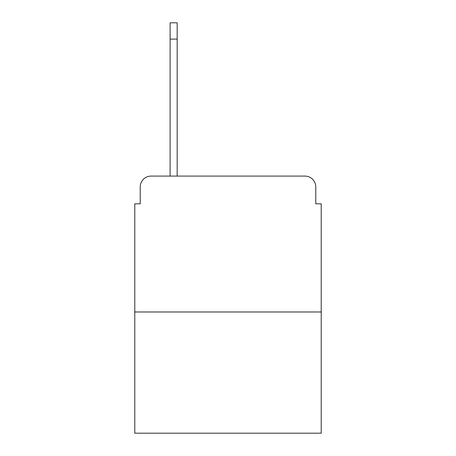 <?xml version="1.0" encoding="UTF-8"?>
<svg xmlns="http://www.w3.org/2000/svg" width="456" height="456" viewBox="0 0 456 456"><rect width="100%" height="100%" fill="white"/><g stroke="black" fill="none" stroke-linecap="round" stroke-linejoin="round"><path stroke-width="0.68" d="M140.214 186.96L140.214 203.809L140.214 186.96A10.87 10.87 0 0 1 151.084 176.09L170.111 176.09L170.111 22.8L177.173 22.8L177.173 176.09L185.603 176.09M321.223 311.984L134.776 311.984L134.776 433.2L321.223 433.2L321.223 203.809L315.786 203.809L315.786 186.96A10.87 10.87 0 0 0 304.916 176.09L151.084 176.09M134.776 311.984L134.776 203.809L140.214 203.809M270.397 176.09L304.916 176.09M315.786 203.809L315.786 186.96M170.111 39.108L177.173 39.108"/></g></svg>
